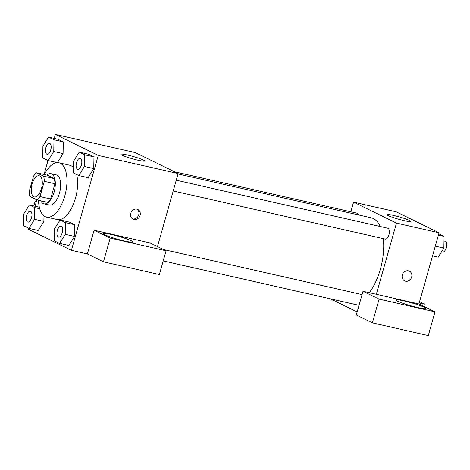 <?xml version="1.0" encoding="UTF-8"?>
<svg xmlns="http://www.w3.org/2000/svg" width="470" height="470" viewBox="0 0 470 470"><rect width="100%" height="100%" fill="white"/><g stroke="black" fill="none" stroke-linecap="round" stroke-linejoin="round"><path stroke-width="0.7" d="M41.46 188.629A10.839 5.111 102.8 0 1 34.369 196.901A10.839 5.111 102.8 0 1 31.784 185.198A10.839 5.111 102.8 0 1 39.169 175.762A10.839 5.111 102.8 0 1 41.46 188.629M36.689 172.79L47.341 175.204L54.215 178.571L43.563 176.15L36.689 172.79A14.717 6.944 102.8 0 0 33.564 176.103L29.258 191.314A14.717 6.944 102.8 0 0 29.974 196.513L36.854 199.873L35.05 206.265M39.979 196.56A14.717 6.944 102.8 0 1 36.854 199.873L47.499 202.294A14.717 6.944 102.8 0 0 50.625 198.98L39.979 196.56L44.286 181.344A14.717 6.944 102.8 0 0 43.563 176.15M50.625 198.98L54.931 183.764L44.286 181.344M54.215 178.571A14.717 6.944 102.8 0 1 54.931 183.764M40.767 200.766A15.481 7.303 -77.2 0 0 43.222 203.575A15.481 7.303 -77.2 0 0 43.992 203.845A15.481 7.303 -77.2 0 0 54.544 190.368A15.481 7.303 -77.2 0 0 50.848 173.653A15.481 7.303 -77.2 0 0 46.606 175.04M50.848 173.653L56.171 174.858A15.481 7.303 102.8 0 1 59.443 193.235A15.481 7.303 102.8 0 1 49.315 205.055L43.992 203.845M44.368 174.529A27.871 13.148 102.8 0 1 58.915 162.779A27.871 13.148 102.8 0 1 64.807 195.861A27.871 13.148 102.8 0 1 46.571 217.134A27.871 13.148 102.8 0 1 38.528 200.255M76.657 174.505A27.871 13.148 102.8 0 1 75.459 198.275A27.871 13.148 102.8 0 1 57.223 219.555L46.571 217.134M58.915 162.779L69.566 165.199A27.871 13.148 102.8 0 1 73.461 167.696M28.811 228.332L28.529 229.331L71.411 250.316L98.265 155.423L55.378 134.438L54.25 138.421M48.005 160.487L44.051 174.458M59.578 243.389L68.896 245.505L74.542 236.451L74.771 224.748L69.354 222.099L60.037 219.984L54.391 229.037L54.162 240.74L59.578 243.389L65.224 234.336L65.453 222.633L60.037 219.984M28.917 228.385L38.234 230.5L43.88 221.446L43.986 215.895L43.88 221.446L34.563 219.331L34.792 207.628L29.375 204.979L23.729 214.032L23.5 225.735L28.917 228.385L34.563 219.331M38.693 207.094L29.375 204.979M53.762 151.487L63.08 153.602L57.452 162.626L63.08 153.602L63.309 141.899L57.892 139.249L48.575 137.128L42.929 146.188L42.7 157.891L48.116 160.54L53.762 151.487L53.991 139.784L48.575 137.128M78.778 175.539L88.096 177.66L93.742 168.607L93.971 156.898L88.554 154.248L79.236 152.133L73.59 161.187L73.361 172.889L78.778 175.539L84.424 166.486L84.653 154.783L79.236 152.133M157.479 246.568L178.136 173.559L135.254 152.574L55.378 134.438M36.278 201.93L35.133 201.366L36.36 201.648M35.133 201.366L33.822 205.989M122.083 155.206A12.384 1.21 -164.2 0 1 120.813 154.254A12.384 1.21 -164.2 0 1 133.063 156.463A12.384 1.21 -164.2 0 1 144.648 160.999A12.384 1.21 -164.2 0 1 135.325 159.577A12.384 1.21 -164.2 0 1 122.083 155.206M178.136 173.559L98.265 155.423M133.956 219.543A5.417 4.747 -63.9 0 1 133.039 219.22A5.417 4.747 -63.9 0 1 131.159 212.27A5.417 4.747 -63.9 0 1 137.804 209.485A5.417 4.747 -63.9 0 1 139.907 215.936A5.417 4.747 -63.9 0 1 133.956 219.543M94.1 230.218L110.18 238.084L166.092 250.78L150.012 242.914L94.1 230.218L87.385 253.941L71.411 250.316M132.399 218.832A5.417 4.747 116.1 0 0 132.605 218.885A5.417 4.747 116.1 0 0 138.392 215.671A5.417 4.747 116.1 0 0 137.099 209.215M104.804 234.759A15.481 1.51 -164.2 0 1 103.218 233.567A15.481 1.51 -164.2 0 1 118.528 236.328A15.481 1.51 -164.2 0 1 133.01 241.997A15.481 1.51 -164.2 0 1 121.36 240.217A15.481 1.51 -164.2 0 1 104.804 234.759M166.092 250.78L159.377 274.504L103.471 261.808L110.18 238.084M87.385 253.941L103.471 261.808M383.344 238.654A43.352 20.457 102.8 0 1 380.353 269.263A43.352 20.457 102.8 0 1 369.279 292.698M178.024 173.947L371.188 217.804A43.352 20.457 102.8 0 1 380.254 226.522M173.219 190.943L385.288 239.095A5.575 2.632 -77.2 0 0 389.089 234.242A5.575 2.632 -77.2 0 0 387.756 228.226L176.256 180.204M174.446 171.75L357.094 213.221A5.575 2.632 102.8 0 1 358.469 214.919M357.165 311.933L330.416 298.844M376.323 294.296L363.01 291.277L379.09 299.143L435.003 311.839L418.923 303.973L376.323 294.296L396.463 223.127L353.575 202.147L350.843 211.8M379.09 299.143L372.375 322.866L428.288 335.562L435.003 311.839M372.375 322.866L356.295 315L363.01 291.277M397.673 301.252A15.481 1.51 -164.2 0 1 396.087 300.06A15.481 1.51 -164.2 0 1 411.397 302.821A15.481 1.51 -164.2 0 1 425.885 308.49A15.481 1.51 -164.2 0 1 414.229 306.716A15.481 1.51 -164.2 0 1 397.673 301.252M418.923 303.973L439.062 232.803L396.175 211.817L353.575 202.147M393.619 215.454A12.384 1.21 -164.2 0 1 410.897 221.452A12.384 1.21 -164.2 0 1 398.648 219.243A12.384 1.21 -164.2 0 1 387.063 214.702A12.384 1.21 -164.2 0 1 393.619 215.454M439.062 232.803L396.463 223.127M404.611 280.884A5.417 4.747 116.1 0 0 405.528 281.201A5.417 4.747 -63.9 0 1 404.617 280.884A5.417 4.747 -63.9 0 1 402.731 273.928A5.417 4.747 -63.9 0 1 409.376 271.149A5.417 4.747 -63.9 0 1 411.485 277.594A5.417 4.747 -63.9 0 1 405.528 281.207A5.417 4.747 116.1 0 0 411.479 277.594A5.417 4.747 116.1 0 0 409.376 271.149M432.535 255.862L438.21 257.155L443.856 248.101L444.085 236.392L438.78 233.796M443.856 248.101L435.285 246.151M444.085 236.392L438.41 235.106M443.997 240.993L445.002 241.222A5.575 2.632 102.8 0 1 446.177 247.837A5.575 2.632 102.8 0 1 442.534 252.09L441.512 251.861M424.833 306.863L424.886 304.243L419.581 301.646M424.886 304.243L419.211 302.956M80.217 158.396A5.575 2.632 102.8 0 1 80.241 158.402A5.575 2.632 102.8 0 1 81.422 165.017A5.575 2.632 102.8 0 1 77.773 169.276A5.575 2.632 102.8 0 1 77.75 169.27M88.096 177.66L93.742 168.607L84.424 166.486M93.742 168.607L93.971 156.898L84.653 154.783M93.971 156.898L88.554 154.248M81.375 165.011A5.575 2.632 102.8 0 1 77.732 169.265A5.575 2.632 102.8 0 1 76.398 163.249A5.575 2.632 102.8 0 1 80.2 158.39A5.575 2.632 102.8 0 1 81.375 165.011M49.556 143.397A5.575 2.632 102.8 0 1 49.579 143.397A5.575 2.632 102.8 0 1 50.754 150.018A5.575 2.632 102.8 0 1 47.112 154.272A5.575 2.632 102.8 0 1 47.088 154.266M57.317 162.626L48.116 160.54M63.08 153.602L63.309 141.899L53.991 139.784M63.309 141.899L57.892 139.249M50.713 150.006A5.575 2.632 102.8 0 1 47.065 154.26A5.575 2.632 102.8 0 1 45.737 148.244A5.575 2.632 102.8 0 1 49.538 143.391A5.575 2.632 102.8 0 1 50.713 150.006M62.222 232.867A5.575 2.632 102.8 0 1 58.574 237.121A5.575 2.632 102.8 0 1 58.55 237.115A5.575 2.632 102.8 0 1 57.199 231.093A5.575 2.632 102.8 0 1 61 226.24A5.575 2.632 102.8 0 1 61.041 226.252A5.575 2.632 102.8 0 1 62.222 232.867M68.896 245.505L74.542 236.451L65.224 234.336M74.542 236.451L74.771 224.748L65.453 222.633M74.771 224.748L69.354 222.099M61.041 226.252L61 226.24A5.575 2.632 102.8 0 1 62.175 232.856A5.575 2.632 102.8 0 1 58.533 237.109L58.574 237.121M31.555 217.863A5.575 2.632 102.8 0 1 27.912 222.116A5.575 2.632 102.8 0 1 27.889 222.116A5.575 2.632 102.8 0 1 26.537 216.088A5.575 2.632 102.8 0 1 30.338 211.236A5.575 2.632 102.8 0 1 30.38 211.247A5.575 2.632 102.8 0 1 31.555 217.863M38.234 230.5L43.88 221.446M39.727 208.751L34.792 207.628M30.38 211.247L30.338 211.236A5.575 2.632 102.8 0 1 31.514 217.851A5.575 2.632 102.8 0 1 27.871 222.11L27.912 222.116M362.07 294.602L163.501 249.517M359.027 305.341L163.231 260.885"/></g></svg>
